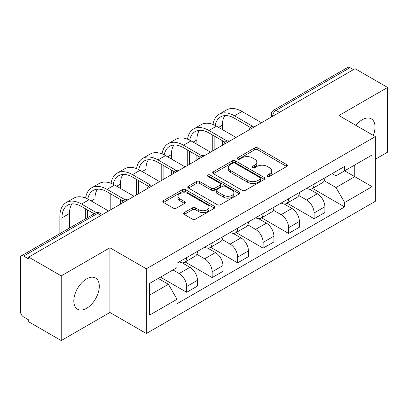 <?xml version="1.0" encoding="UTF-8"?>
<svg xmlns="http://www.w3.org/2000/svg" width="408" height="408" viewBox="0 0 408 408"><rect width="100%" height="100%" fill="white"/><g stroke="black" fill="none" stroke-linecap="round" stroke-linejoin="round"><path stroke-width="0.61" d="M267.424 176.322A1.586 0.918 0 0 0 269.668 176.322L286.702 166.484A2.27 1.311 0 0 0 287.37 165.561A2.27 1.311 0 0 0 286.702 164.633L257.846 147.971A2.27 1.311 0 0 0 254.638 147.971L237.604 157.809A1.586 0.918 0 0 0 237.135 158.457A1.586 0.918 0 0 0 237.604 159.105A1.586 0.918 0 0 0 239.848 159.105L242.051 157.83A7.257 4.187 0 0 1 252.312 157.83L254.72 159.217A7.257 4.187 0 0 1 256.841 162.18A7.257 4.187 0 0 1 254.72 165.143L252.511 166.418A1.586 0.918 0 0 0 252.047 167.066A1.586 0.918 0 0 0 252.511 167.714A1.586 0.918 0 0 0 254.755 167.714L256.964 166.439A7.257 4.187 0 0 1 267.225 166.439L269.627 167.826A7.257 4.187 0 0 1 271.754 170.789A7.257 4.187 0 0 1 269.627 173.752L267.424 175.027A1.586 0.918 0 0 0 266.96 175.675A1.586 0.918 0 0 0 267.424 176.322L267.424 175.027M86.557 308.326A18.018 10.404 120 0 0 98.328 292.444A18.018 10.404 120 0 0 95.564 278.006A18.018 10.404 120 0 0 86.557 278.899A18.018 10.404 120 0 0 74.781 294.775A18.018 10.404 120 0 0 77.546 309.218A18.018 10.404 120 0 0 86.557 308.326M373.315 135.415A18.018 10.404 120 0 0 371.29 118.82A18.018 10.404 120 0 0 362.284 119.712A18.018 10.404 120 0 0 355.904 125.363M184.253 212.583A2.27 1.311 0 0 0 183.585 213.511A2.27 1.311 0 0 0 184.253 214.435L192.346 219.111A2.27 1.311 0 0 0 195.554 219.111L214.475 208.187A2.27 1.311 0 0 0 215.138 207.264A2.27 1.311 0 0 0 214.475 206.336L185.614 189.674A2.27 1.311 0 0 0 182.407 189.674L163.486 200.598A2.27 1.311 0 0 0 162.823 201.521A2.27 1.311 0 0 0 163.486 202.45L173.267 208.095A2.27 1.311 0 0 0 176.475 208.095L184.569 203.419A2.27 1.311 0 0 0 185.237 202.496A2.27 1.311 0 0 0 184.569 201.567L179.719 198.767A6.064 3.504 0 0 1 177.944 196.294A6.064 3.504 0 0 1 181.688 193.055A6.064 3.504 0 0 1 188.297 193.815L207.3 204.785A6.064 3.504 0 0 1 209.075 207.264A6.064 3.504 0 0 1 205.331 210.497A6.064 3.504 0 0 1 198.721 209.738L195.554 207.912A2.27 1.311 0 0 0 192.346 207.912L184.253 212.583L184.253 214.435M146.339 268.806L109.915 247.778L61.236 275.879L28.728 257.116L355.093 68.692L387.6 87.455L338.926 115.561L375.35 136.588L146.339 268.806L146.339 333.504L375.35 201.287L375.35 136.588M242.209 190.322A2.27 1.311 0 0 0 245.417 190.322L264.338 179.398A2.27 1.311 0 0 0 265.001 178.475A2.27 1.311 0 0 0 264.338 177.546L235.477 160.885A2.27 1.311 0 0 0 232.269 160.885L213.353 171.809A2.27 1.311 0 0 0 212.685 172.732A2.27 1.311 0 0 0 213.353 173.66L242.209 190.322M208.452 176.664A1.586 0.918 0 0 1 210.064 176.888L210.064 175.001L239.404 191.944A2.27 1.311 0 0 1 240.067 192.867A2.27 1.311 0 0 1 239.404 193.795L220.488 204.714A2.27 1.311 0 0 1 217.28 204.714L188.419 188.052L188.419 186.201A2.27 1.311 0 0 0 187.756 187.129A2.27 1.311 0 0 0 188.419 188.052M188.419 186.201L196.518 181.529A2.27 1.311 0 0 1 199.721 181.529L211.426 188.287A2.27 1.311 0 0 0 214.634 188.287L220.004 185.186A2.27 1.311 0 0 0 220.667 184.258A2.27 1.311 0 0 0 220.004 183.335L207.82 176.297A1.586 0.918 0 0 1 207.356 175.649A1.586 0.918 0 0 1 208.335 174.803A1.586 0.918 0 0 1 210.064 175.001M61.236 275.879L61.236 340.578L28.728 321.81L28.728 319.923L23.669 317.001A4.621 2.667 -120 0 1 20.4 311.34L20.4 257.963A4.621 2.667 -120 0 1 21.359 255.847L95.355 213.129A4.621 2.667 60 0 1 97.66 213.359L23.669 256.076A4.621 2.667 -120 0 0 21.359 255.847M375.35 159.227L387.6 152.153L387.6 87.455M61.236 340.578L109.915 312.472L146.339 333.504M28.728 257.116L28.728 258.998L23.669 256.076M279.465 112.353L276.038 110.374A4.621 2.667 60 0 0 273.727 110.145L347.723 67.422A4.621 2.667 60 0 1 350.028 67.651L276.038 110.374A4.621 2.667 120 0 0 272.768 116.03L272.768 116.219M353.461 69.635L350.028 67.651M314.094 184.028A10.628 6.135 60 0 1 311.896 188.797L322.677 182.575A10.628 6.135 -120 0 0 324.875 177.801M298.794 195.468L306.581 199.966A10.628 6.135 60 0 1 314.094 212.981L324.875 206.754A10.628 6.135 -120 0 0 317.363 193.739L309.647 189.286M324.875 206.754L324.875 212.507L314.094 218.734L287.069 203.128M311.896 188.797A10.628 6.135 60 0 1 306.663 188.317M314.094 212.981L314.094 218.734M288.614 198.737A10.628 6.135 60 0 1 286.411 203.51L297.192 197.283A10.628 6.135 -120 0 0 299.395 192.515M261.589 217.841L288.614 233.442L299.395 227.22L299.395 221.468A10.628 6.135 -120 0 0 291.878 208.452L284.162 204M286.411 203.51A10.628 6.135 60 0 1 281.183 203.031M273.314 210.181L281.097 214.674A10.628 6.135 60 0 1 288.614 227.69L288.614 233.442M263.129 213.45A10.628 6.135 60 0 1 260.931 218.219L271.713 211.997A10.628 6.135 -120 0 0 273.911 207.228M236.105 232.555L263.129 248.156L273.911 241.934L273.911 236.181A10.628 6.135 -120 0 0 266.399 223.166L258.682 218.708M260.931 218.219A10.628 6.135 60 0 1 255.699 217.739M247.829 224.895L255.617 229.388A10.628 6.135 60 0 1 263.129 242.403L263.129 248.156M237.65 228.164A10.628 6.135 60 0 1 235.447 232.932L246.228 226.71A10.628 6.135 -120 0 0 248.431 221.937M210.625 247.263L237.65 262.869L248.431 256.642L248.431 250.889A10.628 6.135 -120 0 0 240.914 237.874L233.197 233.422M235.447 232.932A10.628 6.135 60 0 1 230.219 232.453M222.35 239.603L230.138 244.101A10.628 6.135 60 0 1 237.65 257.116L237.65 262.869M212.165 242.872A10.628 6.135 60 0 1 209.967 247.646L220.748 241.419A10.628 6.135 -120 0 0 222.946 236.65M185.14 261.977L212.165 277.578L222.946 271.356L222.946 265.603A10.628 6.135 -120 0 0 215.434 252.588L207.718 248.135M209.967 247.646A10.628 6.135 60 0 1 204.734 247.166M196.865 254.317L204.653 258.81A10.628 6.135 60 0 1 212.165 271.825L212.165 277.578M186.686 257.586A10.628 6.135 60 0 1 184.482 262.354L195.264 256.132A10.628 6.135 -120 0 0 197.467 251.364M160.466 277.154L186.686 292.291L197.467 286.069L197.467 280.316A10.628 6.135 -120 0 0 189.955 267.301L182.238 262.844M184.482 262.354A10.628 6.135 60 0 1 179.255 261.875M172.966 269.938L179.173 273.523A10.628 6.135 60 0 1 186.686 286.538L186.686 292.291M332.143 173.604L335.983 175.822L372.081 154.979L354.766 164.975L354.766 176.669L335.983 187.517L324.278 180.759M149.609 295.122L168.392 284.274L177.046 299.268L149.609 315.114L149.609 283.427L177.046 267.582L177.046 263.15L344.643 166.393L344.643 170.825L372.081 186.67L344.643 202.511L335.983 187.517M372.081 154.979L372.081 186.67M177.046 299.268L177.046 303.7L344.643 206.943L344.643 202.511M109.915 247.778L109.915 312.472M168.392 284.274L158.263 278.429M312.554 188.419L344.643 206.943M268.056 176.547L269.627 175.639A7.257 4.187 0 0 0 271.754 172.676L271.754 170.789M256.841 162.18L256.841 164.067A7.257 4.187 0 0 1 254.72 167.03L253.149 167.938M286.676 166.505L257.846 149.858A2.27 1.311 0 0 0 254.638 149.858L238.236 159.329M264.308 179.418L235.477 162.772A2.27 1.311 0 0 0 232.269 162.772L213.379 173.675M260.329 179.122A1.586 0.918 0 0 0 260.794 178.475A1.586 0.918 0 0 0 260.329 177.827L234.998 163.2A1.586 0.918 0 0 0 232.754 163.2L230.428 164.541A7.257 4.187 0 0 0 228.302 167.504A7.257 4.187 0 0 0 230.428 170.468L247.743 180.464A7.257 4.187 0 0 0 258.004 180.464L260.329 179.122L260.329 181.009A1.586 0.918 0 0 0 260.794 180.361L260.794 178.475M228.302 167.504L228.302 169.391A7.257 4.187 0 0 0 230.428 172.355L230.428 170.468M260.329 181.009L258.004 182.351A7.257 4.187 0 0 1 247.743 182.351L230.428 172.355M188.45 188.073L196.518 183.416L196.518 181.529M220.667 184.258L220.667 186.145A2.27 1.311 0 0 1 220.004 187.068L214.634 190.174A2.27 1.311 0 0 1 211.426 190.174L199.721 183.416A2.27 1.311 0 0 0 196.518 183.416M210.064 176.888L239.374 193.81M223.574 195.299A6.064 3.504 0 0 0 230.183 196.054A6.064 3.504 0 0 0 233.927 192.821A6.064 3.504 0 0 0 232.152 190.347L225.456 186.481A2.27 1.311 0 0 0 222.248 186.481L216.877 189.582A2.27 1.311 0 0 0 216.214 190.505A2.27 1.311 0 0 0 216.877 191.434L223.574 195.299L223.574 197.181A6.064 3.504 0 0 0 230.183 197.941A6.064 3.504 0 0 0 233.927 194.708L233.927 192.821M216.214 190.505L216.214 192.392A2.27 1.311 0 0 0 216.877 193.321L216.877 191.434M223.574 197.181L216.877 193.321M209.075 207.264L209.075 209.146A6.064 3.504 0 0 1 205.331 212.384A6.064 3.504 0 0 1 198.721 211.625L195.554 209.794A2.27 1.311 0 0 0 192.346 209.794L184.278 214.455M177.944 196.294L177.944 198.181A6.064 3.504 0 0 0 179.719 200.654L179.719 198.767M184.544 203.439L179.719 200.654M214.445 208.202L185.614 191.561A2.27 1.311 0 0 0 182.407 191.561L163.516 202.465M215.22 125.475A27.719 16.004 60 0 1 220.606 116.877A27.719 16.004 60 0 1 234.462 118.249L250.517 127.515M261.497 122.726L241.98 111.461A30.722 17.738 -120 0 0 226.619 109.936L219.101 114.276A30.722 17.738 -120 0 0 213.017 124.486M252.623 126.281L234.462 115.796A30.722 17.738 -120 0 0 219.101 114.276M212.741 135.13L212.741 150.878M214.863 149.654L214.863 136.354M222.375 145.314L222.375 140.694M222.375 129.566L222.375 125.225A27.719 16.004 60 0 1 224.879 115.607M189.735 140.189A27.719 16.004 60 0 1 195.121 131.585A27.719 16.004 60 0 1 208.983 132.962L225.032 142.229M236.018 137.44L216.495 126.169A30.722 17.738 -120 0 0 201.134 124.649L193.621 128.984A30.722 17.738 -120 0 0 187.537 139.199M227.144 140.995L208.983 130.509A30.722 17.738 -120 0 0 193.621 128.984M187.257 149.843L187.257 165.592M189.378 164.363L189.378 151.067M196.896 160.028L196.896 155.407M196.896 144.279L196.896 139.939A27.719 16.004 60 0 1 199.4 130.315M164.256 154.897A27.719 16.004 60 0 1 169.641 146.299A27.719 16.004 60 0 1 183.498 147.671L199.553 156.937M210.533 152.153L191.015 140.882A30.722 17.738 -120 0 0 175.654 139.358L168.137 143.698A30.722 17.738 -120 0 0 162.058 153.908M201.659 155.703L183.498 145.217A30.722 17.738 -120 0 0 168.137 143.698M161.777 164.552L161.777 180.3M163.899 179.076L163.899 165.781M171.411 174.736L171.411 170.116M171.411 158.987L171.411 154.652A27.719 16.004 60 0 1 173.915 145.029M138.771 169.611A27.719 16.004 60 0 1 144.157 161.012A27.719 16.004 60 0 1 158.018 162.384L174.068 171.651M185.054 166.862L165.531 155.596A30.722 17.738 -120 0 0 150.169 154.071L142.657 158.411A30.722 17.738 -120 0 0 136.573 168.621M176.179 170.416L158.018 159.931A30.722 17.738 -120 0 0 142.657 158.411M136.292 179.265L136.292 195.014M138.419 193.79L138.419 180.489M145.931 189.45L145.931 184.829M145.931 173.701L145.931 169.361A27.719 16.004 60 0 1 148.436 159.742M113.291 184.324A27.719 16.004 60 0 1 118.677 175.721A27.719 16.004 60 0 1 132.539 177.097L148.589 186.364M159.569 181.575L140.051 170.304A30.722 17.738 -120 0 0 124.69 168.785L117.172 173.119A30.722 17.738 -120 0 0 111.093 183.335M150.695 185.13L132.539 174.644A30.722 17.738 -120 0 0 117.172 173.119M110.813 193.979L110.813 209.727M112.934 208.498L112.934 195.203M120.447 204.163L120.447 199.543M120.447 188.414L120.447 184.074A27.719 16.004 60 0 1 122.951 174.451M87.812 199.033A27.719 16.004 60 0 1 93.192 190.434A27.719 16.004 60 0 1 107.054 191.806L123.104 201.073M134.089 196.289L114.566 185.018A30.722 17.738 -120 0 0 99.205 183.493L91.693 187.833A30.722 17.738 -120 0 0 85.609 198.043M125.215 199.838L107.054 189.353A30.722 17.738 -120 0 0 91.693 187.833M85.328 208.687L85.328 218.912M87.455 217.688L87.455 209.916M94.967 203.123L94.967 198.788A27.719 16.004 60 0 1 97.471 189.164M61.97 232.402L61.97 217.836A27.719 16.004 60 0 1 67.713 205.148A27.719 16.004 60 0 1 81.575 206.519L94.187 213.802M108.605 210.997L89.087 199.731A30.722 17.738 -120 0 0 73.726 198.206L66.213 202.546A30.722 17.738 -120 0 0 59.849 216.612L59.849 233.626M96.467 212.665L81.575 204.066A30.722 17.738 -120 0 0 66.213 202.546M69.487 228.062L69.487 213.496A27.719 16.004 60 0 1 71.987 203.878M272.932 116.127L272.768 116.03A4.621 2.667 0 0 1 271.417 114.143L271.417 116.999M212.165 271.825L222.946 265.603M237.65 257.116L248.431 250.889M263.129 242.403L273.911 236.181M288.614 227.69L299.395 221.468M186.686 286.538L197.467 280.316M179.173 273.523L189.955 267.301M204.653 258.81L215.434 252.588M230.138 244.101L240.914 237.874M255.617 229.388L266.399 223.166M281.097 214.674L291.878 208.452M306.581 199.966L317.363 193.739M254.842 126.572A4.621 2.667 120 0 0 252.802 127.75M229.357 141.285A4.621 2.667 120 0 0 227.317 142.458M203.878 155.994A4.621 2.667 120 0 0 201.838 157.172M178.393 170.707A4.621 2.667 120 0 0 176.353 171.885M152.913 185.421A4.621 2.667 120 0 0 150.873 186.594M127.429 200.129A4.621 2.667 120 0 0 125.389 201.307M101.092 215.337L97.66 213.359A4.621 2.667 120 0 1 99.97 213.129A4.621 4.621 0 0 0 95.355 213.129M269.627 175.639L269.627 173.752M252.511 167.714L252.511 166.418M254.72 167.03L254.72 165.143M237.604 159.105L237.604 157.809M254.638 149.858L254.638 147.971M257.846 149.858L257.846 147.971M286.702 166.484L286.702 164.633M213.353 173.66L213.353 171.809M232.269 162.772L232.269 160.885M235.477 162.772L235.477 160.885M264.338 179.398L264.338 177.546M247.743 182.351L247.743 180.464M258.004 182.351L258.004 180.464M199.721 183.416L199.721 181.529M211.426 190.174L211.426 188.287M214.634 190.174L214.634 188.287M220.004 187.068L220.004 185.186M239.404 193.795L239.404 191.944M192.346 209.794L192.346 207.912M195.554 209.794L195.554 207.912M198.721 211.625L198.721 209.738M184.569 203.419L184.569 201.567M163.486 202.45L163.486 200.598M182.407 191.561L182.407 189.674M185.614 191.561L185.614 189.674M214.475 208.187L214.475 206.336M234.462 115.796L241.98 111.461M218.622 127.398L222.375 125.225M208.983 130.509L216.495 126.169M193.137 142.106L196.896 139.939M183.498 145.217L191.015 140.882M167.657 156.82L171.411 154.652M158.018 159.931L165.531 155.596M142.173 171.533L145.931 169.361M132.539 174.644L140.051 170.304M116.693 186.242L120.447 184.074M107.054 189.353L114.566 185.018M91.208 200.955L94.967 198.788M81.575 204.066L89.087 199.731M61.97 217.836L69.487 213.496M255.235 126.342A4.621 4.621 0 0 0 249.303 129.769M229.75 141.056A4.621 4.621 0 0 0 223.824 144.478M204.27 155.769A4.621 4.621 0 0 0 198.339 159.191M178.786 170.478A4.621 4.621 0 0 0 172.859 173.905M153.306 185.191A4.621 4.621 0 0 0 147.375 188.613M127.821 199.905A4.621 4.621 0 0 0 121.895 203.327M102.444 214.557L99.97 213.129M273.727 110.145A4.621 4.621 0 0 0 271.417 114.143"/></g></svg>
